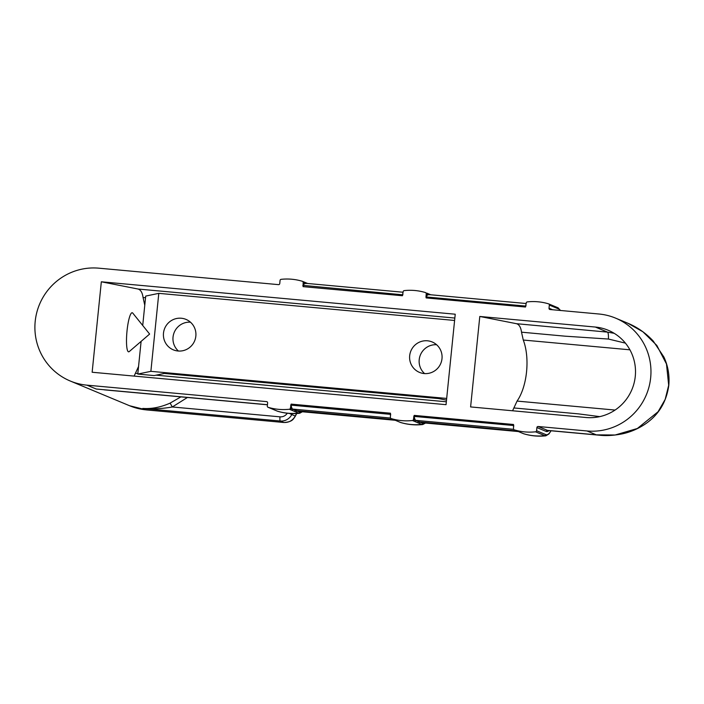 <?xml version="1.0" encoding="UTF-8"?>
<svg xmlns="http://www.w3.org/2000/svg" width="704" height="704" viewBox="0 0 704 704"><rect width="100%" height="100%" fill="white"/><g stroke="black" fill="none" stroke-linecap="round" stroke-linejoin="round"><path stroke-width="1.06" d="M454.599 320.452L158.796 293.348L150.876 371.334L446.679 398.438L454.599 320.452M142.718 325.468L145.702 296.085L158.796 293.348M446.503 400.136L438.592 398.57L164.34 373.446L154.158 375.575L137.782 374.07L150.876 371.334M141.108 341.387L137.782 374.07M424.6 373.586A16.482 16.201 112.6 0 1 436.612 344.74M424.169 373.551A16.482 16.201 112.6 0 1 410.106 353.276A16.482 16.201 112.6 0 1 432.168 341.959A16.482 16.201 112.6 0 1 424.169 373.551M177.98 350.997A16.482 16.201 112.6 0 1 163.918 330.722A16.482 16.201 112.6 0 1 185.988 319.396A16.482 16.201 112.6 0 1 177.98 350.997M178.411 351.023A16.482 16.201 112.6 0 1 190.432 322.186M127.028 330.889A19.624 3.485 95.2 0 0 128.603 351.833A19.624 3.485 95.2 0 0 129.263 351.569L149.626 334.057L132.783 313.122A19.624 3.485 95.2 0 0 132.185 312.743A19.624 3.485 95.2 0 0 127.028 330.889M426.246 293.788L427.495 294.316A19.985 3.546 95.2 0 0 426.017 296.63L426.246 293.788A1.179 1.153 112.6 0 0 425.436 292.556A54.947 53.997 112.6 0 0 404.21 290.611A1.179 1.153 -67.4 0 0 403.163 291.676L402.398 295.742L303.09 286.642L303.151 282.515A1.179 1.153 -67.4 0 0 302.342 281.283A54.947 53.997 112.6 0 0 281.116 279.338A1.179 1.153 -67.4 0 0 280.069 280.394L279.752 283.58A1.179 1.153 -67.4 0 1 278.476 284.636L98.833 268.18A58.881 57.851 -67.4 0 0 36.722 312.743A58.881 57.851 -67.4 0 0 70.25 381.014A58.881 57.851 -67.4 0 0 86.953 385.158L266.596 401.614A1.179 1.153 112.6 0 1 267.626 402.89L267.309 406.067A1.179 1.153 112.6 0 0 268.004 407.264L277.279 411.127A1.179 1.153 112.6 0 1 277.174 411.074M104.236 389.849L267.432 404.8M70.25 381.014L129.615 405.75A58.881 57.851 -67.4 0 0 146.318 409.886L283.782 422.479L280.271 421.018L142.789 408.426C151.536 409.068 160.644 407.299 170.122 403.11L172.313 406.974L279.998 416.838A7.85 7.718 -67.4 0 0 287.267 413.239M279.418 422.083L146.388 409.913A7.85 1.39 95.2 0 1 146.318 409.886L142.789 408.426C152.53 409.235 162.378 408.76 172.313 406.974L187.44 397.47M479.794 316.466L470.606 406.93L586.177 417.516A45.531 44.739 -67.4 0 0 634.11 382.985A45.531 44.739 -67.4 0 0 608.168 330.246A45.531 44.739 -67.4 0 0 595.364 327.052L479.794 316.466L516.49 323.699C519.182 324.482 520.854 327.316 521.514 332.182L523.274 340.041C530.121 358.019 527.234 386.461 517.07 401.086L512.574 410.775M413.477 419.461L414.735 419.98A19.985 3.546 -84.8 0 1 413.829 416.671L413.477 419.461A1.179 1.153 -67.4 0 1 412.438 420.526A54.947 53.997 -67.4 0 1 391.213 418.581A1.179 1.153 112.6 0 1 390.403 417.349L390.465 413.213L291.157 404.114L290.382 408.188A1.179 1.153 112.6 0 1 289.344 409.244A54.947 53.997 -67.4 0 1 268.118 407.299A1.179 1.153 112.6 0 1 268.004 407.264M413.794 416.346L414.251 415.395L513.559 424.494L513.498 428.63A1.179 1.153 -67.4 0 0 514.307 429.862L516.903 430.936L419.795 421.978A19.624 3.485 -84.8 0 1 418.695 420.622M600.811 435.336L596.297 434.843L587.022 430.971L538.173 426.501A1.179 1.153 112.6 0 0 536.897 427.566L536.571 430.742A1.179 1.153 -67.4 0 1 535.533 431.807A54.947 53.997 112.6 0 1 514.307 429.862M587.022 430.971A58.881 57.851 -67.4 0 0 649.141 386.408A58.881 57.851 -67.4 0 0 615.613 318.138A58.881 57.851 -67.4 0 0 598.902 314.002L550.053 309.522A1.179 1.153 -67.4 0 1 549.014 308.246L552.649 309.76M425.929 296.903L426.184 297.924L525.492 307.023L526.258 302.958A1.179 1.153 112.6 0 1 527.305 301.893A54.947 53.997 -67.4 0 1 548.53 303.838A1.179 1.153 112.6 0 1 549.34 305.07L549.014 308.246M455.233 314.213L446.046 404.677L92.145 372.249L101.332 281.794L455.233 314.213M134.121 376.094L138.556 366.502M279.567 422.101L283.879 422.506A7.85 1.663 95.1 0 1 283.782 422.479C288.886 422.699 292.723 420.543 295.293 416.02L296.806 412.975M283.879 422.506C292.882 421.925 293.366 418.81 295.398 416.117L291.782 414.559A11.774 11.572 112.6 0 1 280.271 421.018A3.925 0.695 95.2 0 1 279.998 416.838M144.778 305.254L143.062 297.51C142.402 292.635 140.721 289.81 138.037 289.027L101.332 281.794M599.641 435.239L548.011 430.505A58.881 10.446 -84.8 0 1 547.448 430.364L596.297 434.843L615.138 435.002L637.349 428.498L658.073 411.752L665.174 399.406L668.686 385.282L666.477 363.986L656.823 345.418L642.919 331.795L627.986 323.294L615.613 318.138M516.903 430.936L520.546 432.458M412.438 420.526L413.688 421.045L414.735 419.98L419.927 422.145L418.88 423.21L421.714 424.389A1.179 1.153 -67.4 0 0 422.752 423.324A63.254 11.229 95.2 0 0 424.987 423.007M418.167 420.578A19.985 3.546 -84.8 0 0 418.581 421.59L417.534 422.646L418.88 423.21M413.688 421.045L417.534 422.646M392.251 419.012L400.488 422.444A54.947 53.997 -67.4 0 0 421.714 424.389A64.407 11.431 95.2 0 0 422.752 424.538L425.489 423.051M416.258 420.402A19.985 3.546 -84.8 0 1 416.082 420.543L415.034 421.608M289.344 409.244L290.594 409.763L291.641 408.707L299.658 412.051A63.254 11.229 95.2 0 0 301.893 411.726M391.098 418.537L400.374 422.409A1.179 1.153 112.6 0 1 400.268 422.356M290.594 409.763L295.786 411.928L296.833 410.872A19.985 3.546 -84.8 0 0 297.018 410.722M294.439 411.374L295.486 410.309A19.985 3.546 -84.8 0 1 295.073 409.297M291.94 410.326L292.987 409.27A19.985 3.546 -84.8 0 0 293.163 409.121M614.17 333.309L607.517 332.121L516.49 323.699M599.773 416.627L578.521 413.882L513.823 407.95M625.416 343.13L608.432 339.046C608.546 334.937 608.247 332.631 607.517 332.121L595.364 327.052M608.432 339.046L565.074 336.178L521.514 332.182M303.151 282.515L304.401 283.034L303.706 281.838L302.447 281.318M307.437 283.404L303.706 281.838M304.938 282.366L305.747 283.598L304.401 283.034A19.985 3.546 95.2 0 0 302.922 285.358L302.834 285.63M428.032 293.638L428.842 294.87L427.495 294.316L425.542 292.6M426.791 293.119L430.531 294.686M523.362 433.629A1.179 1.153 -67.4 0 0 523.582 433.726A64.407 11.431 95.2 0 0 523.794 433.796L514.193 429.818M267.221 401.878L266.596 401.614M86.953 385.158L96.228 389.022L267.441 404.712M446.336 401.773L156.068 375.17M137.843 373.507L135.362 373.278M129.615 405.75L146.388 409.913A7.85 1.39 95.2 0 0 146.467 409.904M292.274 413.582A141.302 138.846 112.6 0 1 291.782 414.559L289.485 413.45M548.953 430.593A60.051 10.657 -84.8 0 1 546.172 431.429A1.179 1.153 112.6 0 1 547.448 430.364L538.173 426.501M536.897 427.566L546.172 431.429M536.571 430.742L545.846 434.606A63.254 11.229 95.2 0 0 550.942 430.778M560.261 310.455A63.254 11.229 95.2 0 0 558.615 308.933L549.34 305.07M180.91 396.871L170.122 403.11M520.749 432.546L523.582 433.726A54.947 53.997 112.6 0 0 544.808 435.67A1.179 1.153 -67.4 0 0 545.846 434.606M535.533 431.807L544.808 435.67A64.407 11.431 95.2 0 0 545.846 435.82L548.944 433.946L551.074 430.786M513.718 426.474A19.624 3.485 -84.8 0 1 513.55 425.515L513.797 425.638M513.638 429.326L415.95 420.376A19.624 3.485 -84.8 0 1 414.242 416.416L513.55 425.515L513.559 424.494M518.373 431.561L423.632 422.875A19.624 3.485 -84.8 0 1 422.866 422.259M423.94 422.91A19.985 3.546 -84.8 0 1 422.268 422.206M420.112 422.004A19.985 3.546 -84.8 0 1 419.927 422.145L422.752 423.324M391.213 418.581L392.462 419.1M413.829 416.671L414.251 415.395M268.118 407.299L277.394 411.162A64.407 11.431 95.2 0 0 277.605 411.242L277.279 411.127A1.179 1.153 112.6 0 0 277.394 411.162A54.947 53.997 -67.4 0 0 298.619 413.107A64.407 11.431 95.2 0 0 299.658 413.266C292.169 414.075 284.821 413.398 277.605 411.242M290.382 408.188L291.641 408.707A19.985 3.546 -84.8 0 1 290.734 405.39L290.699 405.073M390.544 418.044L292.855 409.094A19.624 3.485 -84.8 0 1 291.148 405.134L290.734 405.39M393.58 419.575L296.701 410.696A19.624 3.485 -84.8 0 1 295.601 409.35M300.846 411.629A19.985 3.546 -84.8 0 1 299.174 410.925M395.278 420.279L300.538 411.602A19.624 3.485 -84.8 0 1 299.772 410.978M400.699 422.523L400.374 422.409A1.179 1.153 112.6 0 0 400.488 422.444A64.407 11.431 95.2 0 0 400.699 422.523C407.915 424.679 415.263 425.357 422.752 424.538M390.623 415.202A19.624 3.485 -84.8 0 1 390.456 414.234L390.465 413.213M390.702 414.366L291.148 405.134L291.157 404.114M295.786 411.928L298.619 413.107A1.179 1.153 112.6 0 0 299.658 412.051M557.806 307.701A1.179 1.153 112.6 0 1 558.615 308.933M517.07 401.086L615.076 410.062M523.274 340.041L629.913 349.809M145.534 297.739L143.062 297.51M426.017 296.63L426.184 297.924M526.205 303.521L428.34 294.554A19.624 3.485 95.2 0 0 426.378 296.982L525.686 306.082L525.492 307.023M526.02 305.325A19.624 3.485 95.2 0 0 525.686 306.082L525.95 305.994M454.846 318.05L138.037 289.027M402.855 294.712L402.398 295.742M402.926 294.052A19.624 3.485 95.2 0 0 402.591 294.8L302.922 285.358M403.11 292.239L305.246 283.272A19.624 3.485 95.2 0 0 303.283 285.701L303.09 286.642M296.93 413.019L295.398 416.117M627.986 323.303C637.49 327.272 645.902 333.186 653.233 341.044L663.872 356.99C668.026 365.86 669.671 375.32 668.8 385.37C666.398 402.406 658.293 415.466 644.486 424.547C637.446 429.123 629.974 432.238 622.09 433.902C613.809 435.503 606.408 435.952 599.878 435.257M299.658 413.266L302.394 411.77M560.56 310.49L557.911 307.745L548.636 303.882M545.846 435.82C538.358 436.63 531.01 435.961 523.794 433.796"/></g></svg>
